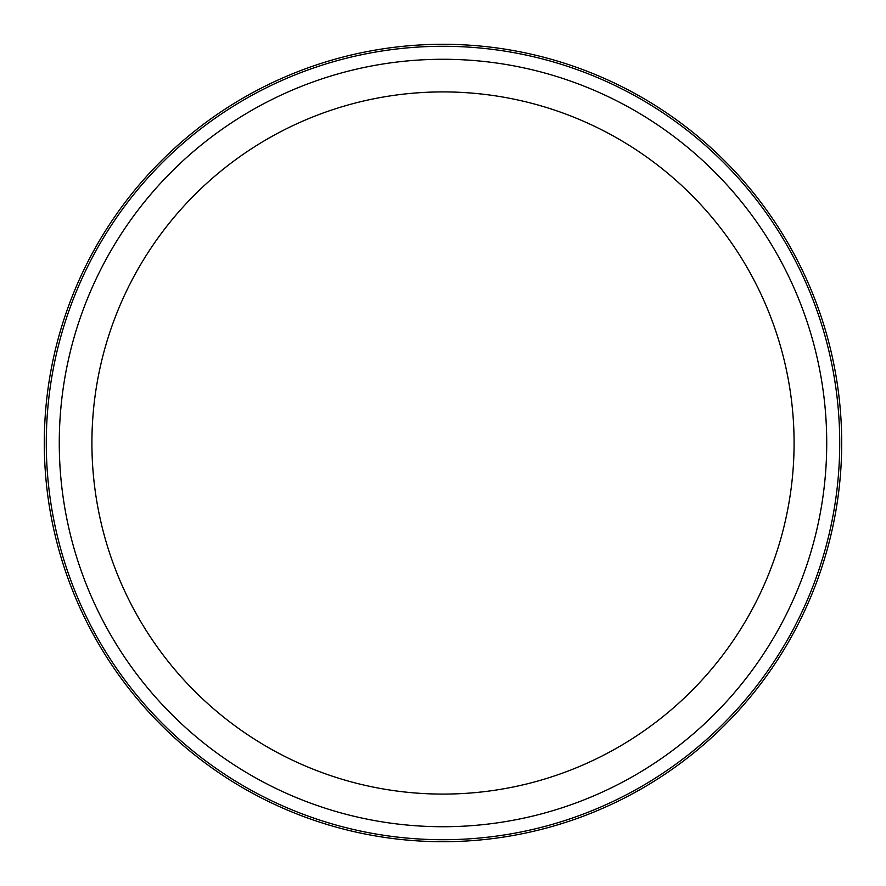 <?xml version="1.0" encoding="UTF-8"?>
<svg xmlns="http://www.w3.org/2000/svg" width="886" height="886" viewBox="0 0 886 886"><rect width="100%" height="100%" fill="white"/><g stroke="black" fill="none" stroke-linecap="round" stroke-linejoin="round"><path stroke-width="1.33" d="M826.727 443A383.727 383.727 0 0 0 443 59.273A383.727 383.727 0 0 0 59.273 443A383.727 383.727 0 0 0 443 826.727A383.727 383.727 0 0 0 826.727 443M839.718 443A396.718 396.718 0 0 0 443 46.282A396.718 396.718 0 0 0 46.282 443A396.718 396.718 0 0 0 443 839.718A396.718 396.718 0 0 0 839.718 443M443 794.089A351.089 351.089 0 0 1 91.911 443A351.089 351.089 0 0 1 443 91.911A351.089 351.089 0 0 1 794.089 443A351.089 351.089 0 0 1 443 794.089M841.7 443A398.7 398.7 0 0 0 443 44.3A398.7 398.7 0 0 0 44.3 443A398.7 398.7 0 0 0 443 841.7A398.7 398.7 0 0 0 841.7 443"/></g></svg>
